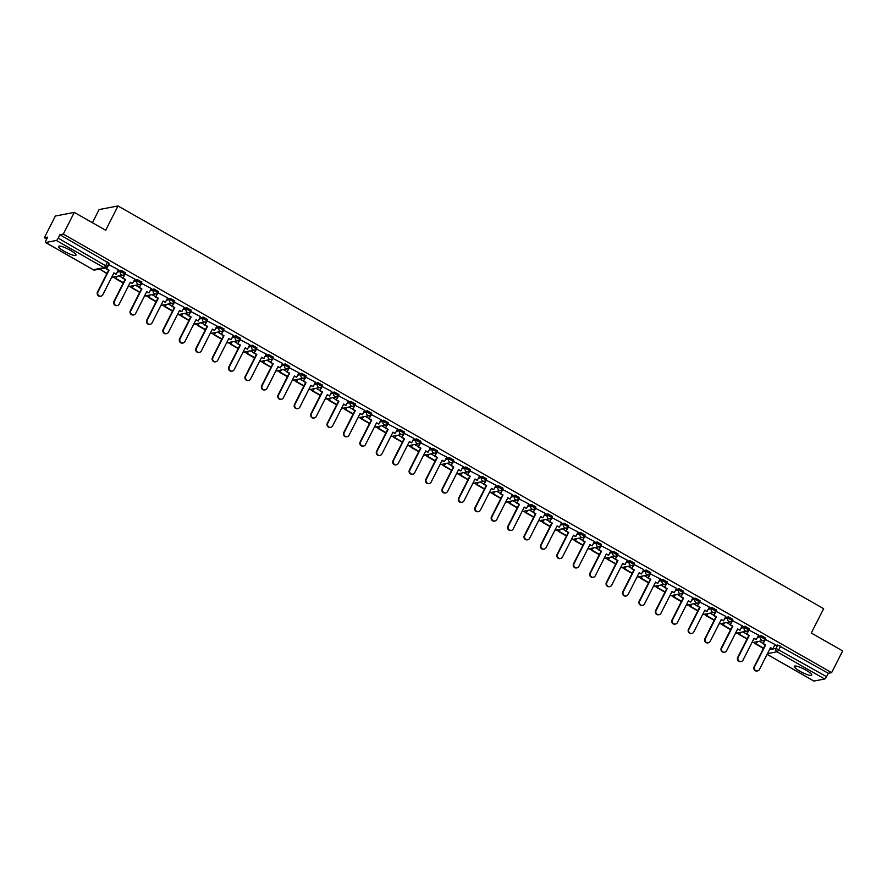 <?xml version="1.0" encoding="UTF-8"?>
<svg xmlns="http://www.w3.org/2000/svg" width="887" height="887" viewBox="0 0 887 887"><rect width="100%" height="100%" fill="white"/><g stroke="black" fill="none" stroke-linecap="round" stroke-linejoin="round"><path stroke-width="1.33" d="M125.355 272.675L121.153 270.269L120.543 271.466L124.757 273.872A2.495 2.373 -100.9 0 1 121.541 274.848A2.495 2.373 79.1 0 1 120.543 271.466L117.228 272.109M141.776 282.044L137.563 279.638L136.953 280.835L141.399 283.241M158.185 291.413L153.983 289.007L153.373 290.204L157.808 292.61M174.606 300.782L170.393 298.376L169.783 299.573L174.229 301.979M191.015 310.151L186.813 307.745L186.203 308.942L190.638 311.348M207.436 319.52L203.223 317.114L202.613 318.311L207.059 320.717M223.846 328.889L219.643 326.483L219.034 327.68L223.469 330.086M240.266 338.257L236.053 335.851L235.443 337.049L239.889 339.455M256.676 347.626L252.473 345.22L251.864 346.418L256.299 348.824M273.096 356.995L268.883 354.589L268.273 355.787L272.708 358.193M289.506 366.364L285.304 363.958L284.694 365.156L289.129 367.562M305.926 375.722L301.713 373.327L301.103 374.525L305.538 376.931M322.336 385.091L318.134 382.696L317.524 383.894L321.959 386.3M338.756 394.46L334.543 392.065L333.933 393.263L338.368 395.669M355.166 403.829L350.964 401.434L350.354 402.631L354.789 405.037M371.586 413.198L367.373 410.803L366.763 412L371.198 414.406M387.996 422.567L383.794 420.172L383.184 421.369L387.619 423.775M404.417 431.936L400.203 429.541L399.593 430.738L404.028 433.133M420.826 441.305L416.624 438.91L416.014 440.107L420.449 442.502M437.247 450.674L433.033 448.279L432.424 449.476L436.859 451.871M453.656 460.043L449.454 457.648L448.844 458.845L453.279 461.24M470.077 469.411L465.863 467.017L465.254 468.214L469.689 470.609M486.486 478.78L482.284 476.386L481.674 477.583L486.109 479.978M502.907 488.149L498.694 485.754L498.084 486.952L502.519 489.347M519.316 497.518L515.114 495.123L514.504 496.321L518.939 498.716M535.737 506.887L531.524 504.492L530.914 505.69L535.349 508.085M552.146 516.256L547.944 513.861L547.334 515.059L551.769 517.454M568.567 525.625L564.354 523.23L563.744 524.428L568.179 526.823M584.976 534.994L580.774 532.599L580.165 533.797L584.6 536.192M601.397 544.363L597.184 541.968L596.574 543.166L601.009 545.56M617.807 553.732L613.604 551.337L612.995 552.534L617.43 554.929M634.227 563.101L630.014 560.706L629.404 561.903L633.839 564.298M650.637 572.47L646.435 570.075L645.825 571.272L650.26 573.667M667.057 581.839L662.844 579.444L662.234 580.641L666.669 583.036M683.467 591.208L679.265 588.813L678.655 590.01L683.09 592.405M699.887 600.577L695.674 598.182L695.064 599.379L699.499 601.774M716.297 609.946L712.095 607.551L711.485 608.748L715.92 611.143M732.717 619.314L728.504 616.92L727.894 618.117L732.329 620.512M749.127 628.683L744.925 626.277L744.315 627.486L748.75 629.881M765.548 638.052L761.334 635.646L760.724 636.855L765.159 639.25M800.074 671.282A9.735 1.896 -153.1 0 0 811.716 675.118A9.735 1.896 -153.1 0 0 805.984 670.151A9.735 1.896 -153.1 0 0 794.353 666.314A9.735 1.896 -153.1 0 0 800.074 671.282M64.352 251.376A9.735 1.896 -153.1 0 0 75.983 255.201A9.735 1.896 -153.1 0 0 70.25 250.234A9.735 1.896 -153.1 0 0 58.62 246.398A9.735 1.896 -153.1 0 0 64.352 251.376M74.297 212.381L105.664 230.276L118.004 205.939L823.646 608.682L811.295 633.019L842.65 650.914L831.629 672.634L63.287 234.101L74.297 212.381L55.371 216.029L44.35 237.749L46.689 239.091M113.181 277.032L115.731 278.496M129.591 286.401L132.152 287.865M146.011 295.77L148.561 297.234M162.421 305.139L164.982 306.603M178.841 314.508L181.391 315.972M195.251 323.877L197.812 325.341M211.671 333.246L214.222 334.698M228.081 342.615L230.642 344.067M244.502 351.984L247.052 353.436M260.911 361.353L263.472 362.805M277.332 370.722L279.882 372.174M293.741 380.091L296.302 381.543M310.162 389.46L312.712 390.912M326.571 398.828L329.132 400.281M342.992 408.197L345.542 409.65M359.401 417.566L361.963 419.019M375.822 426.935L378.372 428.388M392.231 436.304L394.793 437.757M408.652 445.673L411.202 447.126M425.061 455.042L427.623 456.495M441.482 464.411L444.032 465.863M457.892 473.78L460.442 475.232M474.312 483.149L476.862 484.601M490.722 492.518L493.272 493.97M507.142 501.887L509.692 503.339M523.552 511.256L526.102 512.708M539.972 520.625L542.522 522.077M556.382 529.994L558.932 531.446M572.802 539.363L575.353 540.815M589.212 548.731L591.762 550.184M605.633 558.1L608.183 559.553M622.042 567.469L624.592 568.922M638.463 576.838L641.013 578.291M654.872 586.207L657.422 587.66M671.293 595.576L673.843 597.029M687.702 604.945L690.252 606.398M704.123 614.314L706.673 615.766M720.532 623.683L723.082 625.135M736.953 633.052L739.503 634.504M753.362 642.421L755.912 643.873M92.414 222.726L99.078 209.587L118.004 205.939M44.35 237.749L47.698 237.106L45.98 240.488A2.495 0.599 -60.3 0 0 45.503 242.506A2.495 0.599 -60.3 0 0 45.636 242.528L56.347 240.466A2.495 0.599 -60.3 0 0 58.22 238.137L107.227 266.688A2.495 2.373 79.1 0 1 105.597 267.941A2.495 2.495 0 0 0 107.349 266.61L108.946 263.306M63.287 234.101L59.928 234.745L58.22 238.137M774.429 645.658L777.755 645.015L776.036 648.408L826.562 676.67A2.495 0.599 119.7 0 1 824.699 678.998L813.978 681.061A2.495 0.599 119.7 0 1 813.856 681.039A2.495 0.599 119.7 0 1 813.778 680.939M826.562 676.67L828.281 673.277L831.629 672.634M775.016 644.505L764.938 639.25A2.495 2.373 -100.9 0 1 761.722 640.237A2.495 2.373 79.1 0 1 760.724 636.855L757.409 637.487M758.607 635.136L748.517 629.881A2.495 2.373 -100.9 0 1 745.313 630.868A2.495 2.373 79.1 0 1 744.315 627.486L741 628.118M742.186 625.767L732.108 620.512A2.495 2.373 -100.9 0 1 728.892 621.499A2.495 2.373 79.1 0 1 727.894 618.117L724.579 618.749M725.777 616.398L715.687 611.143A2.495 2.373 -100.9 0 1 712.483 612.13A2.495 2.373 79.1 0 1 711.485 608.748L708.17 609.38M709.356 607.03L699.278 601.774A2.495 2.373 -100.9 0 1 696.062 602.761A2.495 2.373 79.1 0 1 695.064 599.379L691.749 600.011M692.947 597.661L682.857 592.405A2.495 2.373 -100.9 0 1 679.653 593.392A2.495 2.373 79.1 0 1 678.655 590.01L675.34 590.642M676.526 588.292L666.447 583.036A2.495 2.373 -100.9 0 1 663.232 584.023A2.495 2.373 79.1 0 1 662.234 580.641L658.919 581.273M660.116 578.923L650.027 573.678A2.495 2.373 -100.9 0 1 646.823 574.654A2.495 2.373 79.1 0 1 645.825 571.272L642.51 571.904M643.696 569.554L633.617 564.309A2.495 2.373 -100.9 0 1 630.402 565.285A2.495 2.373 79.1 0 1 629.404 561.903L626.089 562.535M627.286 560.185L617.197 554.94A2.495 2.373 -100.9 0 1 613.992 555.916A2.495 2.373 79.1 0 1 612.995 552.534L609.679 553.166M610.866 550.816L600.787 545.572A2.495 2.373 -100.9 0 1 597.572 546.547A2.495 2.373 79.1 0 1 596.574 543.166L593.259 543.809M594.456 541.447L584.367 536.203A2.495 2.373 -100.9 0 1 581.162 537.178A2.495 2.373 79.1 0 1 580.165 533.797L576.849 534.44M578.036 532.078L567.957 526.834A2.495 2.373 -100.9 0 1 564.742 527.809A2.495 2.373 79.1 0 1 563.744 524.428L560.429 525.071M561.626 522.709L551.537 517.465A2.495 2.373 -100.9 0 1 548.332 518.44A2.495 2.373 79.1 0 1 547.334 515.059L544.019 515.702M545.206 513.34L535.127 508.096A2.495 2.373 -100.9 0 1 531.912 509.071A2.495 2.373 79.1 0 1 530.914 505.69L527.599 506.333M528.796 503.971L518.707 498.727A2.495 2.373 -100.9 0 1 515.502 499.703A2.495 2.373 79.1 0 1 514.504 496.321L511.189 496.964M512.376 494.602L502.297 489.358A2.495 2.373 -100.9 0 1 499.082 490.334A2.495 2.373 79.1 0 1 498.084 486.952L494.769 487.595M495.966 485.233L485.876 479.989A2.495 2.373 -100.9 0 1 482.672 480.965A2.495 2.373 79.1 0 1 481.674 477.583L478.359 478.226M479.557 475.864L469.467 470.62A2.495 2.373 -100.9 0 1 466.252 471.596A2.495 2.373 79.1 0 1 465.254 468.214L461.939 468.857M463.136 466.495L453.046 461.251A2.495 2.373 -100.9 0 1 449.842 462.227A2.495 2.373 79.1 0 1 448.844 458.845L445.529 459.488M446.726 457.127L436.637 451.882A2.495 2.373 -100.9 0 1 433.421 452.858A2.495 2.373 79.1 0 1 432.424 449.476L429.108 450.119M430.306 447.758L420.216 442.513A2.495 2.373 -100.9 0 1 417.012 443.489A2.495 2.373 79.1 0 1 416.014 440.107L412.699 440.75M413.896 438.389L403.807 433.144A2.495 2.373 -100.9 0 1 400.591 434.12A2.495 2.373 79.1 0 1 399.593 430.738L396.278 431.381M397.476 429.02L387.386 423.775A2.495 2.373 -100.9 0 1 384.182 424.751A2.495 2.373 79.1 0 1 383.184 421.369L379.869 422.012M381.066 419.651L370.977 414.406A2.495 2.373 -100.9 0 1 367.761 415.382A2.495 2.373 79.1 0 1 366.763 412L363.448 412.643M364.646 410.282L354.556 405.037A2.495 2.373 -100.9 0 1 351.352 406.013A2.495 2.373 79.1 0 1 350.354 402.631L347.039 403.275M348.236 400.913L338.147 395.669A2.495 2.373 -100.9 0 1 334.931 396.644A2.495 2.373 79.1 0 1 333.933 393.263L330.618 393.906M331.816 391.544L321.726 386.3A2.495 2.373 -100.9 0 1 318.522 387.275A2.495 2.373 79.1 0 1 317.524 383.894L314.209 384.537M315.406 382.175L305.316 376.931A2.495 2.373 -100.9 0 1 302.101 377.906A2.495 2.373 79.1 0 1 301.103 374.525L297.788 375.168M298.986 372.806L288.907 367.562A2.495 2.373 -100.9 0 1 285.692 368.537A2.495 2.373 79.1 0 1 284.694 365.156L281.379 365.799M282.576 363.437L272.486 358.193A2.495 2.373 -100.9 0 1 269.271 359.168A2.495 2.373 79.1 0 1 268.273 355.787L264.958 356.43M266.155 354.068L256.077 348.824A2.495 2.373 -100.9 0 1 252.862 349.8A2.495 2.373 79.1 0 1 251.864 346.418L248.548 347.061M249.746 344.699L239.656 339.455A2.495 2.373 -100.9 0 1 236.441 340.431A2.495 2.373 79.1 0 1 235.443 337.049L232.128 337.692M233.325 335.33L223.247 330.086A2.495 2.373 -100.9 0 1 220.031 331.062A2.495 2.373 79.1 0 1 219.034 327.68L215.718 328.323M216.916 325.961L206.826 320.717A2.495 2.373 -100.9 0 1 203.611 321.693A2.495 2.373 79.1 0 1 202.613 318.311L199.298 318.954M200.495 316.592L190.417 311.348A2.495 2.373 -100.9 0 1 187.201 312.324A2.495 2.373 79.1 0 1 186.203 308.942L182.888 309.585M184.086 307.224L173.996 301.979A2.495 2.373 -100.9 0 1 170.781 302.955A2.495 2.373 79.1 0 1 169.783 299.573L166.468 300.216M167.665 297.855L157.587 292.61A2.495 2.373 -100.9 0 1 154.371 293.586A2.495 2.373 79.1 0 1 153.373 290.204L150.058 290.847M151.256 288.486L141.166 283.241A2.495 2.373 -100.9 0 1 137.951 284.217A2.495 2.373 79.1 0 1 136.953 280.835L133.638 281.478M134.835 279.117L124.978 273.872M118.426 269.748L108.569 264.503M117.838 270.912L121.153 270.269M134.247 280.281L137.563 279.638M150.668 289.65L153.983 289.007M167.078 299.019L170.393 298.376M183.498 308.388L186.813 307.745M199.908 317.757L203.223 317.114M216.328 327.126L219.643 326.483M232.738 336.495L236.053 335.851M249.158 345.852L252.473 345.22M265.568 355.221L268.883 354.589M281.988 364.59L285.304 363.958M298.398 373.959L301.713 373.327M314.818 383.328L318.134 382.696M331.228 392.697L334.543 392.065M347.649 402.066L350.964 401.434M364.058 411.435L367.373 410.803M380.479 420.804L383.794 420.172M396.888 430.173L400.203 429.541M413.309 439.542L416.624 438.91M429.718 448.911L433.033 448.279M446.139 458.28L449.454 457.648M462.548 467.649L465.863 467.017M478.969 477.018L482.284 476.386M495.378 486.386L498.694 485.754M511.799 495.755L515.114 495.123M528.208 505.124L531.524 504.492M544.629 514.493L547.944 513.861M561.039 523.862L564.354 523.23M577.459 533.231L580.774 532.599M593.869 542.6L597.184 541.968M610.289 551.969L613.604 551.337M626.699 561.338L630.014 560.706M643.119 570.707L646.435 570.075M659.529 580.076L662.844 579.444M675.949 589.445L679.265 588.813M692.359 598.814L695.674 598.182M708.78 608.183L712.095 607.551M725.189 617.552L728.504 616.92M741.599 626.921L744.925 626.277M758.019 636.289L761.334 635.646M763.064 643.397L759.327 641.268M59.928 234.745L109.068 263.228M828.281 673.277L777.755 645.015M746.643 634.028L742.918 631.899M730.234 624.659L726.497 622.53M713.813 615.29L710.088 613.161M697.404 605.921L693.667 603.792M680.983 596.552L677.258 594.423M664.574 587.183L660.837 585.054M648.153 577.814L644.428 575.685M631.744 568.445L628.007 566.316M615.323 559.076L611.598 556.947M598.913 549.707L595.177 547.578M582.493 540.338L578.767 538.209M566.083 530.969L562.347 528.84M549.663 521.6L545.937 519.472M533.253 512.231L529.517 510.103M516.833 502.862L513.107 500.734M500.423 493.494L496.687 491.365M484.003 484.125L480.277 481.996M467.593 474.756L463.857 472.627M451.173 465.387L447.447 463.258M434.763 456.018L431.027 453.889M418.342 446.649L414.617 444.52M401.933 437.28L398.196 435.151M385.512 427.911L381.787 425.782M369.103 418.542L365.366 416.413M352.682 409.184L348.957 407.044M336.273 399.815L332.536 397.675M319.852 390.446L316.127 388.306M303.443 381.077L299.706 378.949M287.022 371.708L283.297 369.58M270.613 362.339L266.876 360.211M254.192 352.971L250.467 350.842M237.783 343.602L234.046 341.473M221.362 334.233L217.637 332.104M204.952 324.864L201.216 322.735M188.532 315.495L184.806 313.366M172.122 306.126L168.386 303.997M155.702 296.757L151.976 294.628M139.292 287.388L135.556 285.259M122.872 278.019L119.146 275.89M106.462 268.65L105.309 267.985M757.31 670.938A2.872 2.728 -100.9 0 1 754.105 666.802L754.593 666.702A2.872 2.728 79.1 0 0 757.565 670.905A2.872 2.728 79.1 0 0 759.438 669.474L770.515 647.643L772.777 648.929L770.359 647.931M765.681 639.117L762.92 643.685L765.669 644.882L754.593 666.702M763.408 643.585L765.669 644.882M775.038 644.461L772.777 648.929M757.509 641.623L755.824 644.062L763.43 648.408M755.824 644.062L757.01 641.711M756.312 643.973L763.585 648.12M765.182 644.971L754.105 666.802M762.92 643.685L765.204 639.161M740.9 661.569A2.872 2.728 -100.9 0 1 737.685 657.433L738.184 657.334A2.872 2.728 79.1 0 0 741.144 661.536A2.872 2.728 79.1 0 0 743.018 660.105L754.094 638.274L756.356 639.56L753.95 638.562M749.26 629.748L746.499 634.316L749.26 635.513L738.184 657.334M746.998 634.216L749.26 635.513M758.629 635.092L756.356 639.56M741.088 632.254L739.403 634.693L747.02 639.039M739.403 634.693L740.601 632.342M739.902 634.604L747.164 638.751M748.761 635.602L737.685 657.433M746.499 634.316L748.794 629.792M724.479 652.2A2.872 2.728 -100.9 0 1 721.275 648.064L721.763 647.965A2.872 2.728 79.1 0 0 724.734 652.167A2.872 2.728 79.1 0 0 726.608 650.736L737.685 628.905L739.946 630.191L737.529 629.193M732.85 620.379L730.09 624.947L732.839 626.144L721.763 647.965M730.578 624.847L732.839 626.144M742.208 625.723L739.946 630.191M724.679 622.885L722.994 625.324L730.611 629.67M722.994 625.324L724.18 622.973M723.482 625.235L730.755 629.382M732.352 626.233L721.275 648.064M730.09 624.947L732.374 620.423M708.07 642.831A2.872 2.728 -100.9 0 1 704.855 638.695L705.353 638.596A2.872 2.728 79.1 0 0 708.314 642.798A2.872 2.728 79.1 0 0 710.188 641.368L721.264 619.536L723.526 620.822L721.12 619.825M716.43 611.01L713.669 615.578L716.43 616.775L705.353 638.596M714.168 615.478L716.43 616.775M725.799 616.354L723.526 620.822M708.258 613.516L706.573 615.955L714.19 620.301M706.573 615.955L707.771 613.604M707.072 615.866L714.334 620.013M715.931 616.864L704.855 638.695M713.669 615.578L715.964 611.054M691.649 633.462A2.872 2.728 -100.9 0 1 688.445 629.327L688.933 629.227A2.872 2.728 79.1 0 0 691.904 633.429A2.872 2.728 79.1 0 0 693.778 631.999L704.855 610.167L707.116 611.453L704.699 610.456M700.02 601.641L697.26 606.209L700.009 607.407L688.933 629.227M697.747 606.109L700.009 607.407M709.378 606.985L707.116 611.453M691.849 604.147L690.164 606.586L697.781 610.932M690.164 606.586L691.35 604.235M690.651 606.497L697.925 610.644M699.521 607.495L688.445 629.327M697.26 606.209L699.544 601.685M675.24 624.093A2.872 2.728 -100.9 0 1 672.024 619.958L672.523 619.858A2.872 2.728 79.1 0 0 675.484 624.06A2.872 2.728 79.1 0 0 677.358 622.63L688.434 600.798L690.696 602.085L688.29 601.087M683.6 592.272L680.839 596.84L683.6 598.038L672.523 619.858M681.338 596.74L683.6 598.038M692.969 597.616L690.696 602.085M675.428 594.778L673.743 597.217L681.36 601.563M673.743 597.217L674.94 594.867M674.242 597.128L681.504 601.275M683.101 598.126L672.024 619.958M680.839 596.84L683.134 592.316M658.819 614.724A2.872 2.728 -100.9 0 1 655.615 610.589L656.103 610.489A2.872 2.728 79.1 0 0 659.074 614.691A2.872 2.728 79.1 0 0 660.948 613.261L672.024 591.429L674.286 592.716L671.869 591.718M667.19 582.903L664.43 587.471L667.179 588.669L656.103 610.489M664.917 587.371L667.179 588.669M676.548 588.247L674.286 592.716M659.019 585.409L657.334 587.848L664.951 592.194M657.334 587.848L658.52 585.498M657.821 587.759L665.095 591.906M666.691 588.757L655.615 610.589M664.43 587.471L666.714 582.947M642.41 605.355A2.872 2.728 -100.9 0 1 639.194 601.22L639.693 601.131A2.872 2.728 79.1 0 0 642.654 605.322A2.872 2.728 79.1 0 0 644.527 603.892L655.604 582.06L657.866 583.347L655.46 582.349M650.77 573.534L648.009 578.102L650.77 579.3L639.693 601.131M648.508 578.002L650.77 579.3M660.139 578.878L657.866 583.347M642.598 576.04L640.913 578.479L648.53 582.826M640.913 578.479L642.11 576.129M641.412 578.391L648.674 582.537M650.271 579.388L639.194 601.22M648.009 578.102L650.304 573.579M625.989 595.986A2.872 2.728 -100.9 0 1 622.785 591.851L623.273 591.762A2.872 2.728 79.1 0 0 626.244 595.953A2.872 2.728 79.1 0 0 628.118 594.523L639.194 572.692L641.456 573.978L639.039 572.98M634.36 564.165L631.599 568.733L634.349 569.931L623.273 591.762M632.087 568.634L634.349 569.931M643.729 569.509L641.456 573.978M626.189 566.671L624.503 569.11L632.121 573.457M624.503 569.11L625.69 566.76M624.991 569.022L632.265 573.168M633.861 570.019L622.785 591.851M631.599 568.733L633.895 564.21M609.58 586.629A2.872 2.728 -100.9 0 1 606.364 582.482L606.863 582.393A2.872 2.728 79.1 0 0 609.824 586.584A2.872 2.728 79.1 0 0 611.697 585.154L622.774 563.323L625.036 564.609L622.63 563.611M617.94 554.796L615.179 559.364L617.94 560.562L606.863 582.393M615.678 559.265L617.94 560.562M627.309 560.14L625.036 564.609M609.768 557.302L608.083 559.741L615.7 564.088M608.083 559.741L609.28 557.402M608.582 559.653L615.844 563.799M617.441 560.651L606.364 582.482M615.179 559.364L617.474 554.841M593.159 577.26A2.872 2.728 -100.9 0 1 589.955 573.113L590.443 573.024A2.872 2.728 79.1 0 0 593.414 577.215A2.872 2.728 79.1 0 0 595.288 575.785L606.364 553.954L608.626 555.24L606.209 554.242M601.53 545.427L598.769 549.995L601.519 551.193L590.443 573.024M599.257 549.896L601.519 551.193M610.899 550.772L608.626 555.24M593.359 547.933L591.673 550.372L599.29 554.719M591.673 550.372L592.86 548.033M592.161 550.284L599.435 554.43M601.031 551.282L589.955 573.113M598.769 549.995L601.064 545.472M576.75 567.891A2.872 2.728 -100.9 0 1 573.534 563.744L574.033 563.655A2.872 2.728 79.1 0 0 576.993 567.846A2.872 2.728 79.1 0 0 578.867 566.416L589.944 544.585L592.206 545.871L589.8 544.873M585.11 536.058L582.349 540.626L585.11 541.824L574.033 563.655M582.848 540.527L585.11 541.824M594.478 541.403L592.206 545.871M576.938 538.564L575.253 541.003L582.87 545.35M575.253 541.003L576.45 538.664M575.752 540.915L583.014 545.062M584.611 541.913L573.534 563.744M582.349 540.626L584.644 536.103M560.329 558.522A2.872 2.728 -100.9 0 1 557.125 554.375L557.613 554.286A2.872 2.728 79.1 0 0 560.584 558.477A2.872 2.728 79.1 0 0 562.458 557.047L573.534 535.216L575.796 536.502L573.379 535.504M568.7 526.69L565.939 531.258L568.689 532.455L557.613 554.286M566.427 531.158L568.689 532.455M578.069 532.034L575.796 536.502M560.529 529.195L558.843 531.635L566.46 535.981M558.843 531.635L560.03 529.295M559.331 531.546L566.605 535.693M568.201 532.544L557.125 554.375M565.939 531.258L568.234 526.734M543.919 549.153A2.872 2.728 -100.9 0 1 540.704 545.006L541.203 544.917A2.872 2.728 79.1 0 0 544.163 549.108A2.872 2.728 79.1 0 0 546.037 547.678L557.114 525.847L559.375 527.133L556.969 526.135M552.279 517.321L549.519 521.889L552.279 523.086L541.203 544.917M550.018 521.789L552.279 523.086M561.648 522.665L559.375 527.133M544.108 519.826L542.423 522.266L550.04 526.612M542.423 522.266L543.62 519.926M542.922 522.177L550.184 526.324M551.781 523.175L540.704 545.006M549.519 521.889L551.814 517.365M527.499 539.784A2.872 2.728 -100.9 0 1 524.295 535.637L524.782 535.548A2.872 2.728 79.1 0 0 527.754 539.74A2.872 2.728 79.1 0 0 529.628 538.309L540.704 516.478L542.966 517.764L540.549 516.766M535.87 507.952L533.109 512.52L535.859 513.717L524.782 535.548M533.597 512.42L535.859 513.717M545.239 513.296L542.966 517.764M527.698 510.457L526.013 512.897L533.63 517.243M526.013 512.897L527.2 510.557M526.501 512.808L533.774 516.955M535.371 513.806L524.295 535.637M533.109 512.52L535.404 507.996M511.089 530.415A2.872 2.728 -100.9 0 1 507.874 526.268L508.373 526.179A2.872 2.728 79.1 0 0 511.333 530.371A2.872 2.728 79.1 0 0 513.207 528.94L524.284 507.109L526.545 508.395L524.139 507.397M519.449 498.583L516.689 503.151L519.449 504.348L508.373 526.179M517.188 503.051L519.449 504.348M528.818 503.927L526.545 508.395M511.278 501.088L509.593 503.528L517.21 507.874M509.593 503.528L510.79 501.188M510.092 503.439L517.354 507.586M518.95 504.437L507.874 526.268M516.689 503.151L518.984 498.627M494.669 521.046A2.872 2.728 -100.9 0 1 491.465 516.899L491.952 516.811A2.872 2.728 79.1 0 0 494.924 521.002A2.872 2.728 79.1 0 0 496.798 519.571L507.874 497.74L510.136 499.026L507.719 498.028M503.04 489.214L500.279 493.782L503.029 494.979L491.952 516.811M500.767 493.682L503.029 494.979M512.409 494.558L510.136 499.026M494.868 491.72L493.183 494.159L500.8 498.505M493.183 494.159L494.369 491.819M493.671 494.07L500.944 498.217M502.541 495.068L491.465 516.899M500.279 493.782L502.574 489.258M478.259 511.677A2.872 2.728 -100.9 0 1 475.044 507.53L475.543 507.442A2.872 2.728 79.1 0 0 478.503 511.633A2.872 2.728 79.1 0 0 480.377 510.202L491.453 488.371L493.715 489.668L491.309 488.659M486.619 479.845L483.858 484.413L486.619 485.61L475.543 507.442M484.357 484.313L486.619 485.61M495.988 485.189L493.715 489.668M478.448 482.351L476.762 484.79L484.38 489.136M476.762 484.79L477.96 482.45M477.261 484.701L484.524 488.848M486.12 485.699L475.044 507.53M483.858 484.413L486.154 479.889M461.839 502.308A2.872 2.728 -100.9 0 1 458.634 498.161L459.122 498.073A2.872 2.728 79.1 0 0 462.094 502.264A2.872 2.728 79.1 0 0 463.968 500.833L475.044 479.002L477.306 480.299L474.889 479.29M470.21 470.476L467.449 475.044L470.199 476.241L459.122 498.073M467.937 474.944L470.199 476.241M479.579 475.82L477.306 480.299M462.038 472.982L460.353 475.421L467.97 479.767M460.353 475.421L461.539 473.081M460.841 475.332L468.114 479.479M469.711 476.33L458.634 498.161M467.449 475.044L469.744 470.52M445.429 492.939A2.872 2.728 -100.9 0 1 442.214 488.792L442.713 488.704A2.872 2.728 79.1 0 0 445.673 492.895A2.872 2.728 79.1 0 0 447.547 491.465L458.623 469.633L460.885 470.93L458.479 469.922M453.789 461.107L451.028 465.675L453.789 466.872L442.713 488.704M451.527 465.575L453.789 466.872M463.158 466.451L460.885 470.93M445.618 463.613L443.932 466.052L451.55 470.398M443.932 466.052L445.13 463.713M444.431 465.963L451.694 470.11M453.29 466.961L442.214 488.792M451.028 465.675L453.324 461.151M429.009 483.57A2.872 2.728 -100.9 0 1 425.804 479.423L426.292 479.335A2.872 2.728 79.1 0 0 429.264 483.526A2.872 2.728 79.1 0 0 431.137 482.096L442.214 460.264L444.476 461.562L442.059 460.553M437.38 451.738L434.619 456.306L437.369 457.504L426.292 479.335M435.107 456.206L437.369 457.504M446.749 457.082L444.476 461.562M429.208 454.244L427.523 456.683L435.14 461.029M427.523 456.683L428.709 454.344M428.011 456.594L435.284 460.741M436.881 457.592L425.804 479.423M434.619 456.306L436.914 451.782M412.599 474.201A2.872 2.728 -100.9 0 1 409.395 470.055L409.883 469.966A2.872 2.728 79.1 0 0 412.843 474.157A2.872 2.728 79.1 0 0 414.717 472.727L425.793 450.895L428.055 452.193L425.649 451.184M420.959 442.369L418.198 446.937L420.959 448.135L409.883 469.966M418.697 446.837L420.959 448.135M430.328 447.713L428.055 452.193M412.788 444.875L411.102 447.314L418.719 451.66M411.102 447.314L412.3 444.975M411.601 447.225L418.864 451.372M420.46 448.223L409.395 470.055M418.198 446.937L420.493 442.413M396.179 464.832A2.872 2.728 -100.9 0 1 392.974 460.686L393.462 460.597A2.872 2.728 79.1 0 0 396.434 464.788A2.872 2.728 79.1 0 0 398.307 463.358L409.384 441.526L411.646 442.824L409.229 441.815M404.55 433L401.789 437.568L404.539 438.766L393.462 460.597M402.277 437.468L404.539 438.766M413.919 438.344L411.646 442.824M396.378 435.506L394.693 437.945L402.31 442.291M394.693 437.945L395.879 435.606M395.181 437.856L402.454 442.003M404.051 438.865L392.974 460.686M401.789 437.568L404.084 433.044M379.769 455.463A2.872 2.728 -100.9 0 1 376.565 451.317L377.053 451.228A2.872 2.728 79.1 0 0 380.013 455.419A2.872 2.728 79.1 0 0 381.887 453.989L392.963 432.157L395.225 433.455L392.819 432.446M388.129 423.631L385.368 428.199L388.129 429.397L377.053 451.228M385.867 428.111L388.129 429.397M397.498 428.975L395.225 433.455M379.958 426.137L378.272 428.576L385.889 432.923M378.272 428.576L379.47 426.237M378.771 428.488L386.033 432.634M387.63 429.496L376.565 451.317M385.368 428.199L387.663 423.676M363.348 446.094A2.872 2.728 -100.9 0 1 360.144 441.948L360.632 441.859A2.872 2.728 79.1 0 0 363.603 446.05A2.872 2.728 79.1 0 0 365.477 444.62L376.554 422.789L378.816 424.086L376.398 423.077M371.72 414.262L368.959 418.83L371.708 420.028L360.632 441.859M369.447 418.742L371.708 420.028M381.088 419.606L378.816 424.086M363.548 416.768L361.863 419.207L369.48 423.554M361.863 419.207L363.049 416.868M362.351 419.119L369.624 423.265M371.221 420.128L360.144 441.948M368.959 418.83L371.254 414.307M346.939 436.726A2.872 2.728 -100.9 0 1 343.735 432.579L344.223 432.49A2.872 2.728 79.1 0 0 347.183 436.692A2.872 2.728 79.1 0 0 349.057 435.251L360.133 413.42L362.395 414.717L359.989 413.708M355.299 404.893L352.538 409.461L355.299 410.659L344.223 432.49M353.037 409.373L355.299 410.659M364.668 410.237L362.395 414.717M347.127 407.399L345.442 409.838L353.059 414.185M345.442 409.838L346.64 407.499M345.941 409.75L353.203 413.896M354.8 410.759L343.735 432.579M352.538 409.461L354.833 404.938M330.518 427.357A2.872 2.728 -100.9 0 1 327.314 423.21L327.802 423.121A2.872 2.728 79.1 0 0 330.773 427.323A2.872 2.728 79.1 0 0 332.647 425.882L343.724 404.051L345.985 405.348L343.568 404.339M338.889 395.524L336.129 400.092L338.878 401.29L327.802 423.121M336.616 400.004L338.878 401.29M348.258 400.869L345.985 405.348M330.718 398.03L329.033 400.469L336.65 404.816M329.033 400.469L330.219 398.13M329.52 400.381L336.794 404.527M338.39 401.39L327.314 423.21M336.129 400.092L338.424 395.569M314.109 417.988A2.872 2.728 -100.9 0 1 310.905 413.841L311.392 413.752A2.872 2.728 79.1 0 0 314.353 417.954A2.872 2.728 79.1 0 0 316.227 416.513L327.303 394.682L329.565 395.979L327.159 394.97M322.469 386.155L319.708 390.723L322.469 391.921L311.392 413.752M320.207 390.635L322.469 391.921M331.838 391.5L329.565 395.979M314.297 388.661L312.612 391.112L320.229 395.447M312.612 391.112L313.81 388.761M313.111 391.012L320.373 395.158M321.97 392.021L310.905 413.841M319.708 390.723L322.003 386.211M297.688 408.619A2.872 2.728 -100.9 0 1 294.484 404.472L294.972 404.383A2.872 2.728 79.1 0 0 297.943 408.585A2.872 2.728 79.1 0 0 299.817 407.144L310.893 385.313L313.155 386.61L310.738 385.601M306.059 376.787L303.299 381.355L306.048 382.552L294.972 404.383M303.786 381.266L306.048 382.552M315.428 382.131L313.155 386.61M297.888 379.292L296.203 381.743L303.82 386.078M296.203 381.743L297.389 379.392M296.69 381.643L303.964 385.79M305.56 382.652L294.484 404.472M303.299 381.355L305.594 376.842M281.279 399.25A2.872 2.728 -100.9 0 1 278.075 395.103L278.562 395.014A2.872 2.728 79.1 0 0 281.523 399.217A2.872 2.728 79.1 0 0 283.396 397.775L294.473 375.944L296.735 377.241L294.329 376.232M289.639 367.418L286.878 371.986L289.639 373.183L278.562 395.014M287.377 371.897L289.639 373.183M299.008 372.762L296.735 377.241M281.467 369.923L279.782 372.374L287.399 376.709M279.782 372.374L280.979 370.023M280.281 372.274L287.543 376.421M289.14 373.283L278.075 395.103M286.878 371.986L289.173 367.473M264.858 389.881A2.872 2.728 -100.9 0 1 261.654 385.734L262.142 385.645A2.872 2.728 79.1 0 0 265.113 389.848A2.872 2.728 79.1 0 0 266.987 388.406L278.063 366.575L280.325 367.872L277.908 366.863M273.229 358.049L270.468 362.617L273.218 363.814L262.142 385.645M270.956 362.528L273.218 363.814M282.598 363.393L280.325 367.872M265.058 360.554L263.372 363.005L270.99 367.351M263.372 363.005L264.559 360.654M263.86 362.905L271.134 367.052M272.73 363.914L261.654 385.734M270.468 362.617L272.764 358.104M248.449 380.512A2.872 2.728 -100.9 0 1 245.244 376.365L245.732 376.276A2.872 2.728 79.1 0 0 248.693 380.479A2.872 2.728 79.1 0 0 250.566 379.037L261.643 357.206L263.905 358.503L261.499 357.505M256.809 348.68L254.048 353.248L256.809 354.445L245.732 376.276M254.547 353.159L256.809 354.445M266.178 354.024L263.905 358.503M248.637 351.185L246.952 353.636L254.569 357.982M246.952 353.636L248.149 351.285M247.451 353.536L254.713 357.683M256.31 354.545L245.244 376.365M254.048 353.248L256.343 348.735M232.028 371.143A2.872 2.728 -100.9 0 1 228.824 366.996L229.312 366.908A2.872 2.728 79.1 0 0 232.283 371.11A2.872 2.728 79.1 0 0 234.157 369.668L245.233 347.837L247.495 349.134L245.078 348.136M240.399 339.311L237.638 343.879L240.388 345.076L229.312 366.908M238.126 343.79L240.388 345.076M249.768 344.655L247.495 349.134M232.228 341.817L230.542 344.267L238.159 348.613M230.542 344.267L231.729 341.916M231.03 344.167L238.304 348.314M239.9 345.176L228.824 366.996M237.638 343.879L239.933 339.366M215.619 361.774A2.872 2.728 -100.9 0 1 212.414 357.627L212.902 357.539A2.872 2.728 79.1 0 0 215.863 361.741A2.872 2.728 79.1 0 0 217.747 360.299L228.813 338.468L231.075 339.765L228.669 338.767M223.979 329.942L221.218 334.51L223.979 335.707L212.902 357.539M221.717 334.421L223.979 335.707M233.348 335.286L231.075 339.765M215.807 332.448L214.122 334.898L221.739 339.244M214.122 334.898L215.319 332.547M214.621 334.798L221.883 338.945M223.48 335.807L212.414 357.627M221.218 334.51L223.513 329.997M199.198 352.405A2.872 2.728 -100.9 0 1 195.994 348.258L196.482 348.17A2.872 2.728 79.1 0 0 199.453 352.372A2.872 2.728 79.1 0 0 201.327 350.93L212.403 329.099L214.665 330.396L212.248 329.399M207.569 320.573L204.808 325.141L207.558 326.338L196.482 348.17M205.296 325.052L207.558 326.338M216.938 325.917L214.665 330.396M199.398 323.079L197.712 325.529L205.329 329.875M197.712 325.529L198.899 323.178M198.2 325.429L205.474 329.576M207.07 326.438L195.994 348.258M204.808 325.141L207.103 320.628M182.789 343.036A2.872 2.728 -100.9 0 1 179.584 338.889L180.072 338.801A2.872 2.728 79.1 0 0 183.032 343.003A2.872 2.728 79.1 0 0 184.917 341.562L195.983 319.73L198.244 321.027L195.839 320.03M191.148 311.204L188.388 315.772L191.148 316.969L180.072 338.801M188.887 315.683L191.148 316.969M200.517 316.548L198.244 321.027M182.977 313.71L181.292 316.16L188.909 320.506M181.292 316.16L182.489 313.81M181.791 316.06L189.053 320.207M190.65 317.069L179.584 338.889M188.388 315.772L190.683 311.259M166.368 333.667A2.872 2.728 -100.9 0 1 163.164 329.52L163.651 329.432A2.872 2.728 79.1 0 0 166.623 333.634A2.872 2.728 79.1 0 0 168.497 332.193L179.573 310.361L181.835 311.659L179.418 310.661M174.739 301.835L171.978 306.403L174.728 307.601L163.651 329.432M172.466 306.314L174.728 307.601M184.108 307.179L181.835 311.659M166.568 304.341L164.882 306.791L172.499 311.137M164.882 306.791L166.069 304.441M165.37 306.691L172.643 310.838M174.24 307.7L163.164 329.52M171.978 306.403L174.273 301.89M149.958 324.298A2.872 2.728 -100.9 0 1 146.754 320.152L147.242 320.063A2.872 2.728 79.1 0 0 150.202 324.265A2.872 2.728 79.1 0 0 152.087 322.824L163.153 300.992L165.414 302.29L163.008 301.292M158.318 292.466L155.558 297.034L158.318 298.232L147.242 320.063M156.057 296.945L158.318 298.232M167.687 297.81L165.414 302.29M150.147 294.972L148.462 297.422L156.079 301.768M148.462 297.422L149.659 295.072M148.961 297.322L156.223 301.469M157.819 298.331L146.754 320.152M155.558 297.034L157.853 292.522M133.538 314.929A2.872 2.728 -100.9 0 1 130.334 310.783L130.821 310.694A2.872 2.728 79.1 0 0 133.793 314.896A2.872 2.728 79.1 0 0 135.667 313.455L146.743 291.623L149.005 292.921L146.588 291.923M141.909 283.097L139.148 287.665L141.898 288.863L130.821 310.694M139.636 287.576L141.898 288.863M151.278 288.441L149.005 292.921M133.737 285.603L132.052 288.053L139.669 292.4M132.052 288.053L133.238 285.703M132.54 287.953L139.813 292.1M141.41 288.962L130.334 310.783M139.148 287.665L141.443 283.153M117.128 305.56A2.872 2.728 -100.9 0 1 113.924 301.414L114.412 301.325A2.872 2.728 79.1 0 0 117.372 305.527A2.872 2.728 79.1 0 0 119.257 304.086L130.322 282.254L132.584 283.552L130.178 282.554M125.488 273.728L122.728 278.296L125.488 279.494L114.412 301.325M123.226 278.208L125.488 279.494M134.857 279.072L132.584 283.552M117.317 276.234L115.632 278.684L123.249 283.031M115.632 278.684L116.829 276.334M116.13 278.585L123.393 282.731M124.989 279.593L113.924 301.414M122.728 278.296L125.023 273.784M100.708 296.191A2.872 2.728 -100.9 0 1 97.503 292.045L97.991 291.956A2.872 2.728 79.1 0 0 100.963 296.158A2.872 2.728 79.1 0 0 102.837 294.717L113.913 272.886L116.175 274.183L113.769 273.185M109.079 264.359L106.318 268.927L109.068 270.125L97.991 291.956M106.806 268.839L109.068 270.125M118.448 269.703L116.175 274.183M99.799 269.049L106.839 273.662M99.71 269.216L106.983 273.362M108.58 270.225L97.503 292.045M106.318 268.927L108.613 264.415M45.636 242.528L93.301 269.726L104.012 267.663L56.347 240.466M769.484 649.661L776.036 648.408A2.495 2.373 -100.9 0 0 777.034 651.79L767.477 653.63M767.122 654.318L813.978 681.061M824.699 678.998L777.034 651.79A2.495 0.599 -60.3 0 0 778.897 649.461L780.615 646.08M751.899 642.598A2.495 2.373 79.1 0 0 752.586 642.565A2.495 2.495 0 0 1 751.899 642.598M735.489 633.229A2.495 2.373 79.1 0 0 736.177 633.196A2.495 2.495 0 0 1 735.489 633.229M719.069 623.86A2.495 2.373 79.1 0 0 719.756 623.827A2.495 2.495 0 0 1 719.069 623.86M702.659 614.491A2.495 2.373 79.1 0 0 703.347 614.458A2.495 2.495 0 0 1 702.659 614.491M686.239 605.122A2.495 2.373 79.1 0 0 686.926 605.089A2.495 2.495 0 0 1 686.239 605.122M669.829 595.754A2.495 2.373 79.1 0 0 670.517 595.72A2.495 2.495 0 0 1 669.829 595.765M653.409 586.385A2.495 2.373 79.1 0 0 654.096 586.351A2.495 2.495 0 0 1 653.409 586.396M636.999 577.016A2.495 2.373 79.1 0 0 637.686 576.982A2.495 2.495 0 0 1 636.999 577.027M620.578 567.647A2.495 2.373 79.1 0 0 621.266 567.613A2.495 2.495 0 0 1 620.578 567.658M604.169 558.278A2.495 2.373 79.1 0 0 604.856 558.245A2.495 2.495 0 0 1 604.169 558.289M587.748 548.909A2.495 2.373 79.1 0 0 588.436 548.876A2.495 2.495 0 0 1 587.748 548.92M571.339 539.54A2.495 2.373 79.1 0 0 572.026 539.507A2.495 2.495 0 0 1 571.339 539.551M554.918 530.171A2.495 2.373 79.1 0 0 555.606 530.138A2.495 2.495 0 0 1 554.918 530.182M538.509 520.802A2.495 2.373 79.1 0 0 539.196 520.769A2.495 2.495 0 0 1 538.509 520.813M522.099 511.433A2.495 2.373 79.1 0 0 522.776 511.4A2.495 2.495 0 0 1 522.088 511.444M505.679 502.064A2.495 2.373 79.1 0 0 506.366 502.031A2.495 2.495 0 0 1 505.679 502.075M489.269 492.695A2.495 2.373 79.1 0 0 489.946 492.662A2.495 2.495 0 0 1 489.258 492.706M472.849 483.326A2.495 2.373 79.1 0 0 473.536 483.293A2.495 2.495 0 0 1 472.849 483.337M456.439 473.957A2.495 2.373 79.1 0 0 457.115 473.924A2.495 2.495 0 0 1 456.428 473.968M440.019 464.588A2.495 2.373 79.1 0 0 440.706 464.555A2.495 2.495 0 0 1 440.019 464.6M423.609 455.219A2.495 2.373 79.1 0 0 424.285 455.186A2.495 2.495 0 0 1 423.598 455.231M407.188 445.851A2.495 2.373 79.1 0 0 407.876 445.828A2.495 2.495 0 0 1 407.188 445.862M390.779 436.482A2.495 2.373 79.1 0 0 391.455 436.459A2.495 2.495 0 0 1 390.768 436.493M374.358 427.113A2.495 2.373 79.1 0 0 375.046 427.09A2.495 2.495 0 0 1 374.358 427.124M357.949 417.744A2.495 2.373 79.1 0 0 358.625 417.722A2.495 2.495 0 0 1 357.938 417.755M341.528 408.375A2.495 2.373 79.1 0 0 342.216 408.353A2.495 2.495 0 0 1 341.528 408.386M325.119 399.006A2.495 2.373 79.1 0 0 325.795 398.984A2.495 2.495 0 0 1 325.108 399.017M308.698 389.637A2.495 2.373 79.1 0 0 309.386 389.615A2.495 2.495 0 0 1 308.698 389.648M292.289 380.268A2.495 2.373 79.1 0 0 292.965 380.246A2.495 2.495 0 0 1 292.278 380.279M275.868 370.899A2.495 2.373 79.1 0 0 276.556 370.877A2.495 2.495 0 0 1 275.868 370.91M259.459 361.53A2.495 2.373 79.1 0 0 260.135 361.508A2.495 2.495 0 0 1 259.447 361.541M243.038 352.161A2.495 2.373 79.1 0 0 243.725 352.139A2.495 2.495 0 0 1 243.038 352.172M226.628 342.792A2.495 2.373 79.1 0 0 227.305 342.77A2.495 2.495 0 0 1 226.617 342.803M210.208 333.423A2.495 2.373 79.1 0 0 210.895 333.401A2.495 2.495 0 0 1 210.208 333.434M193.798 324.054A2.495 2.373 79.1 0 0 194.475 324.032A2.495 2.495 0 0 1 193.787 324.065M177.378 314.685A2.495 2.373 79.1 0 0 178.065 314.663A2.495 2.495 0 0 1 177.378 314.697M160.968 305.316A2.495 2.373 79.1 0 0 161.645 305.294A2.495 2.495 0 0 1 160.957 305.328M144.548 295.948A2.495 2.373 79.1 0 0 145.235 295.925A2.495 2.495 0 0 1 144.548 295.959M128.138 286.579A2.495 2.373 79.1 0 0 128.815 286.556A2.495 2.495 0 0 1 128.127 286.59M111.718 277.21A2.495 2.373 79.1 0 0 112.405 277.188A2.495 2.495 0 0 1 111.718 277.221M107.593 261.953L105.886 265.335A2.495 0.599 -60.3 0 1 104.012 267.663A2.495 2.373 79.1 0 0 105.597 267.941L94.876 270.003A2.495 2.373 79.1 0 1 93.301 269.726A2.495 0.599 119.7 0 1 93.168 269.715A2.495 0.599 119.7 0 1 93.091 269.615M125.477 272.597L124.867 273.795A2.495 2.495 0 0 1 123.116 275.125L112.405 277.188M141.898 281.966L141.288 283.164A2.495 2.495 0 0 1 139.536 284.494L128.815 286.556M158.307 291.335L157.698 292.533A2.495 2.495 0 0 1 155.946 293.863L145.235 295.925M174.728 300.704L174.118 301.902A2.495 2.495 0 0 1 172.366 303.232L161.645 305.294M191.137 310.073L190.528 311.27A2.495 2.495 0 0 1 188.776 312.601L178.065 314.663M207.558 319.442L206.948 320.639A2.495 2.495 0 0 1 205.196 321.97L194.475 324.032M223.967 328.811L223.358 330.008A2.495 2.495 0 0 1 221.606 331.339L210.895 333.401M240.388 338.18L239.778 339.377A2.495 2.495 0 0 1 238.026 340.708L227.305 342.77M256.798 347.549L256.188 348.746A2.495 2.495 0 0 1 254.436 350.077L243.725 352.139M273.218 356.918L272.608 358.115A2.495 2.495 0 0 1 270.857 359.446L260.135 361.508M289.628 366.287L289.018 367.484A2.495 2.495 0 0 1 287.266 368.804L276.556 370.877M306.048 375.656L305.438 376.853A2.495 2.495 0 0 1 303.687 378.172L292.965 380.246M322.458 385.025L321.848 386.222A2.495 2.495 0 0 1 320.096 387.541L309.386 389.615M338.878 394.393L338.269 395.591A2.495 2.495 0 0 1 336.517 396.91L325.795 398.984M355.288 403.762L354.678 404.96A2.495 2.495 0 0 1 352.926 406.279L342.216 408.353M371.708 413.131L371.099 414.329A2.495 2.495 0 0 1 369.347 415.648L358.625 417.722M388.118 422.5L387.508 423.698A2.495 2.495 0 0 1 385.756 425.017L375.046 427.09M404.539 431.869L403.929 433.067A2.495 2.495 0 0 1 402.177 434.386L391.455 436.459M420.948 441.238L420.338 442.436A2.495 2.495 0 0 1 418.586 443.755L407.876 445.828M437.369 450.607L436.759 451.805A2.495 2.495 0 0 1 435.007 453.124L424.285 455.186M453.778 459.976L453.168 461.173A2.495 2.495 0 0 1 451.416 462.493L440.706 464.555M470.199 469.345L469.589 470.542A2.495 2.495 0 0 1 467.837 471.862L457.115 473.924M486.608 478.714L485.998 479.911A2.495 2.495 0 0 1 484.247 481.231L473.536 483.293M503.029 488.083L502.419 489.28A2.495 2.495 0 0 1 500.667 490.6L489.946 492.662M519.438 497.452L518.828 498.649A2.495 2.495 0 0 1 517.077 499.969L506.366 502.031M535.859 506.821L535.249 508.018A2.495 2.495 0 0 1 533.497 509.338L522.776 511.4M552.268 516.19L551.659 517.387A2.495 2.495 0 0 1 549.907 518.707L539.196 520.769M568.689 525.559L568.079 526.756A2.495 2.495 0 0 1 566.327 528.075L555.606 530.138M585.098 534.928L584.489 536.125A2.495 2.495 0 0 1 582.737 537.444L572.026 539.507M601.519 544.296L600.909 545.494A2.495 2.495 0 0 1 599.157 546.813L588.436 548.876M617.929 553.665L617.319 554.863A2.495 2.495 0 0 1 615.567 556.182L604.856 558.245M634.349 563.034L633.739 564.232A2.495 2.495 0 0 1 631.987 565.551L621.266 567.613M650.759 572.403L650.149 573.601A2.495 2.495 0 0 1 648.397 574.92L637.686 576.982M667.179 581.772L666.569 582.97A2.495 2.495 0 0 1 664.818 584.289L654.096 586.351M683.589 591.141L682.979 592.339A2.495 2.495 0 0 1 681.227 593.658L670.517 595.72M700.009 600.51L699.399 601.708A2.495 2.495 0 0 1 697.648 603.027L686.926 605.089M716.419 609.879L715.809 611.076A2.495 2.495 0 0 1 714.057 612.396L703.347 614.458M732.839 619.248L732.23 620.445A2.495 2.495 0 0 1 730.478 621.765L719.756 623.827M749.249 628.617L748.639 629.814A2.495 2.495 0 0 1 746.887 631.134L736.177 633.196M765.669 637.986L765.06 639.183A2.495 2.495 0 0 1 763.308 640.503L752.586 642.565M45.503 242.506L93.168 269.715A2.495 2.495 0 0 0 94.876 270.003M767.1 654.362L813.856 681.039"/></g></svg>
